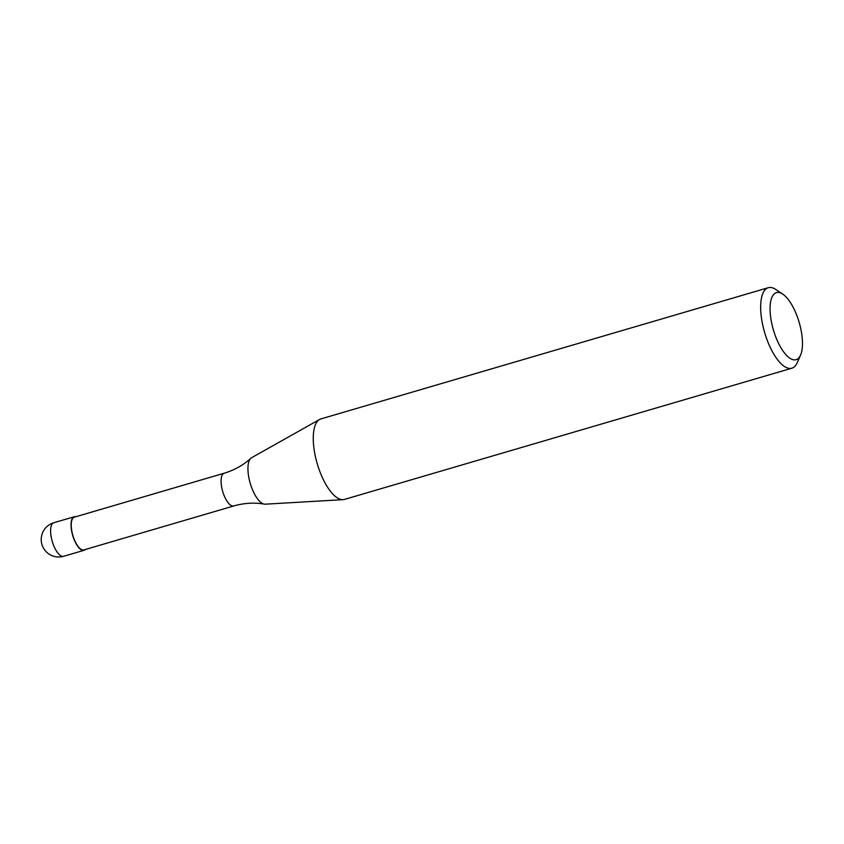 <?xml version="1.0" encoding="UTF-8"?>
<svg xmlns="http://www.w3.org/2000/svg" width="844" height="844" viewBox="0 0 844 844"><rect width="100%" height="100%" fill="white"/><g stroke="black" fill="none" stroke-linecap="round" stroke-linejoin="round"><path stroke-width="1.27" d="M85.339 549.486A17.471 6.72 -106.3 0 1 84.052 550.299A17.471 6.72 -106.3 0 1 75.264 542.101A17.471 6.72 -106.3 0 1 74.219 516.76A17.471 6.72 -106.3 0 1 75.738 516.76M800.576 355.05L797.253 362.656A41.936 16.12 -106.3 0 1 791.883 368.195L344.489 499.405A41.936 16.12 -106.3 0 1 343.075 499.648L265.227 504.184A24.307 9.337 -106.3 0 1 264.267 504.121C254.255 502.402 244.095 503.003 233.777 505.946L83.936 549.898A17.059 6.552 -106.3 0 1 75.348 541.901A17.059 6.552 -106.3 0 1 74.335 517.172L224.177 473.22C234.453 470.119 243.336 465.139 250.826 458.281A24.307 9.337 -106.3 0 1 251.596 457.722L319.57 419.479A41.936 16.12 -106.3 0 1 320.889 418.919L768.272 287.709A41.936 16.12 -106.3 0 1 775.784 289.471L782.694 294.071A34.952 13.43 -106.3 0 1 794.025 308.988A34.952 13.43 -106.3 0 1 800.576 355.05A34.952 13.43 -106.3 0 1 778.527 343.276A34.952 13.43 -106.3 0 1 770.213 304.979A34.952 13.43 -106.3 0 1 782.694 294.071M264.267 504.121A24.307 9.337 -106.3 0 1 253.812 492.643A24.307 9.337 -106.3 0 1 249.297 460.497A24.307 9.337 -106.3 0 1 250.826 458.281M343.075 499.648A41.936 16.12 -106.3 0 1 323.389 479.74A41.936 16.12 -106.3 0 1 319.57 419.479M791.883 368.195A41.936 16.12 -106.3 0 1 770.783 348.519A41.936 16.12 -106.3 0 1 768.272 287.709M63.616 556.291A17.471 6.72 -106.3 0 1 54.828 548.094A17.471 6.72 -106.3 0 1 51.579 524.989A17.471 6.72 -106.3 0 1 53.784 522.752A17.471 17.471 0 0 0 45.513 550.995A17.471 17.471 0 0 0 63.616 556.291L84.052 550.299M233.777 505.946A17.059 6.552 -106.3 0 1 225.2 497.949A17.059 6.552 -106.3 0 1 222.035 475.394A17.059 6.552 -106.3 0 1 224.177 473.22M74.219 516.76L53.784 522.752"/></g></svg>
